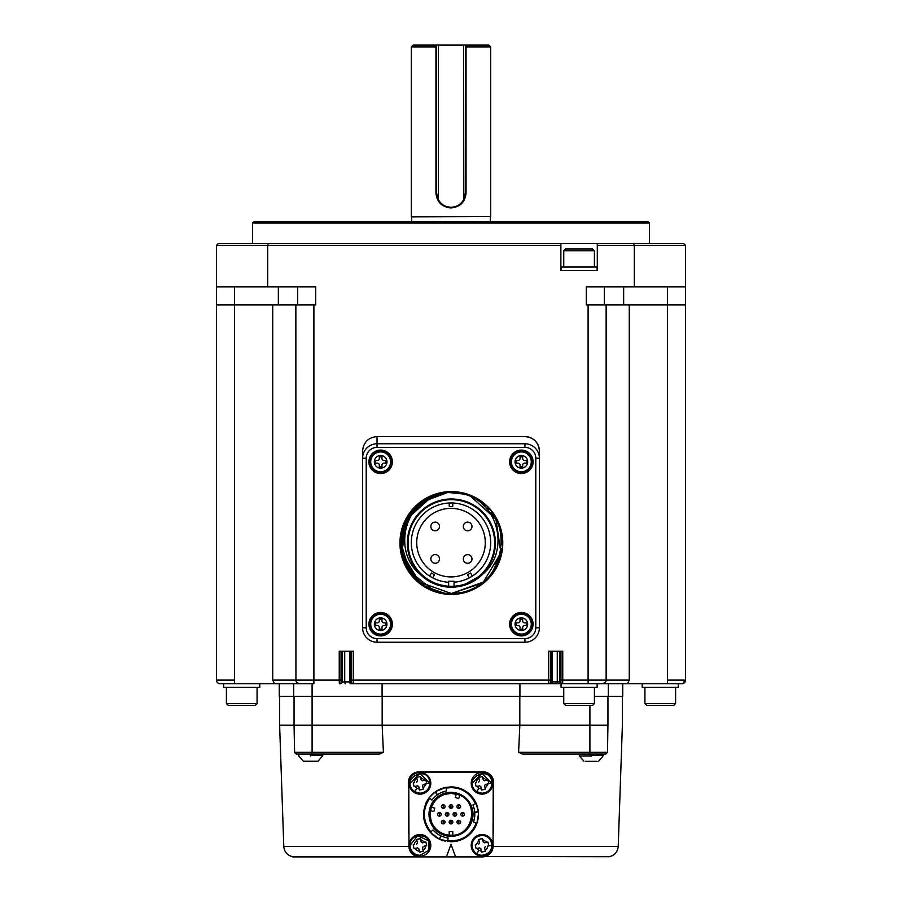 <?xml version="1.0" encoding="UTF-8"?>
<svg xmlns="http://www.w3.org/2000/svg" width="902" height="902" viewBox="0 0 902 902"><rect width="100%" height="100%" fill="white"/><g stroke="black" fill="none" stroke-linecap="round" stroke-linejoin="round"><path stroke-width="1.35" d="M463.808 199.68L463.628 45.1L436.568 45.1L436.568 193.028L438.192 199.68A14.432 14.432 0 0 0 463.808 199.68L465.432 193.028L465.432 45.1L466.052 46.904L466.052 193.028L465.432 193.028M463.628 199.635A14.252 14.252 0 0 1 438.372 199.635L438.192 199.68M438.372 199.635L438.372 45.1M411.312 46.904L413.116 45.1L436.568 45.1L435.948 46.904L411.312 46.904L411.312 216.48L490.688 216.48L490.688 46.904L466.052 46.904M463.628 45.1L488.884 45.1L490.688 46.904M436.568 193.028L435.948 193.028C436.872 202.104 441.89 207.065 451 207.911L451 207.46M451 207.911C460.121 207.065 465.139 202.104 466.052 193.028M465.398 194.077L465.274 195.17M465.06 196.298L464.744 197.437M464.316 198.598L463.256 200.65M456.559 206.344L455.837 206.626M455.115 206.862L454.405 207.054M453.706 207.201L453.007 207.325M452.319 207.404L451.654 207.449M259.776 683.716L259.776 687.324L223.696 687.324L223.696 683.716L220.088 683.716A3.608 3.608 0 0 1 216.48 680.108L216.48 304.876L315.7 304.876L315.7 286.836L267.691 286.836L267.691 245.344L216.48 245.344L218.284 243.54L216.48 245.344L216.48 304.876L216.48 286.836L267.691 286.836M563.75 250.756L565.554 248.952L592.614 248.952L594.418 250.756L563.75 250.756L563.75 266.992M685.52 286.836L685.52 245.344L634.309 245.344L634.309 286.836L685.52 286.836L685.52 304.876L629.269 304.876L629.269 680.108L627.612 683.716L602.536 683.716A3.608 3.608 0 0 0 606.144 680.108A3.608 3.608 0 0 1 605.986 681.179L606.144 680.108L562.758 680.108L562.656 683.716L602.536 683.716A3.608 3.608 0 0 0 603.506 683.581M352.558 683.716A1.804 1.804 90 0 1 350.765 681.912L349.728 681.912A1.804 0.778 90 0 0 350.506 683.716L562.656 683.716A1.804 1.804 -90 0 1 560.864 681.912L559.894 681.912A1.804 1.804 90 0 0 561.337 683.682A1.804 1.804 -90 0 0 561.698 683.716M279.259 683.716L279.259 696.344L293.691 696.344L293.691 683.716L293.691 696.344L382.087 696.344L382.087 683.716M559.894 651.244L559.894 681.912L550.4 681.912A1.804 1.804 90 0 1 548.608 683.716L548.506 680.108L353.494 680.108L353.392 683.716A1.804 1.804 -90 0 1 351.6 681.912L351.69 680.108L353.494 680.108L353.494 651.244L339.242 651.244L339.242 680.108L341.046 680.108L341.046 651.244M349.728 651.244L349.728 681.912L341.136 681.912A1.804 1.804 90 0 1 339.344 683.716L339.242 680.108L313.896 680.108L313.896 683.716L299.464 683.716L312.092 683.716L312.092 725.208L382.166 725.208L382.166 696.344M313.896 304.876L313.896 680.108L295.856 680.108A3.608 3.608 0 0 0 299.464 683.716L296.95 682.701M295.856 304.876L295.935 680.863M296.183 681.596L296.51 682.183L296.183 681.596M272.731 304.876L272.731 680.108L274.388 683.716L299.464 683.716M220.212 683.716L274.388 683.716M604.34 286.836L604.34 304.876M560.864 245.344L560.864 270.6L597.304 270.6L597.304 245.344L634.309 245.344L633.689 243.54L560.864 243.54L560.864 245.344L267.691 245.344L268.311 243.54L597.304 243.54L597.304 245.344M435.948 193.028L435.948 46.904M672.892 683.716L681.912 683.716A3.608 3.608 0 0 0 685.52 680.108L685.52 304.876M662.902 683.716L681.788 683.716M560.864 681.912L560.954 680.108L562.758 680.108L562.758 651.244L548.506 651.244L548.506 680.108L550.31 680.108L550.4 681.912M629.269 304.876L586.3 304.876L586.3 286.836L634.309 286.836M524.964 436.568A14.432 14.432 0 0 1 539.396 451L539.396 458.216A14.432 14.432 0 0 0 524.964 443.784L377.036 443.784A14.432 14.432 0 0 0 362.604 458.216L362.604 627.792A14.432 14.432 0 0 0 377.036 642.224L524.964 642.224A14.432 14.432 0 0 0 539.396 627.792L539.396 451C538.528 442.251 533.713 437.436 524.964 436.568L377.036 436.568C368.287 437.436 363.472 442.251 362.604 451L362.604 458.216L366.212 458.216L366.212 627.792A10.824 10.824 0 0 0 377.036 638.616L524.964 638.616A10.824 10.824 0 0 0 535.788 627.792L535.788 458.216L539.396 458.216M467.653 563.265A4.33 4.33 0 0 0 471.396 556.771A4.33 4.33 0 0 0 463.899 556.771A4.33 4.33 0 0 0 467.653 563.265M435.181 563.265A4.33 4.33 0 0 0 438.924 556.771A4.33 4.33 0 0 0 431.427 556.771A4.33 4.33 0 0 0 435.181 563.265M435.181 530.793A4.33 4.33 0 0 0 438.924 524.299A4.33 4.33 0 0 0 431.427 524.299A4.33 4.33 0 0 0 435.181 530.793M467.653 530.793A4.33 4.33 0 0 0 471.396 524.299A4.33 4.33 0 0 0 463.899 524.299A4.33 4.33 0 0 0 467.653 530.793M451 576.919A34.276 34.276 0 0 0 480.687 525.505A34.276 34.276 0 0 0 421.313 525.505A34.276 34.276 0 0 0 451 576.919M452.804 503L452.725 506.563L449.275 506.563L449.196 503M467.743 575.25L469.265 577.878L467.552 574.754L470.528 573.029L472.389 576.074L470.867 573.447M431.133 573.447L429.611 576.074L431.472 573.029L434.448 574.754L432.734 577.878L434.257 575.25M522.675 458.52L522.675 456.863L520.037 456.863L520.037 458.52A1.984 1.984 0 0 1 518.052 460.505L516.395 460.505L516.395 463.143L518.052 463.143A1.984 1.984 0 0 1 520.037 465.128L520.037 466.785L522.675 466.785L522.675 465.128A1.984 1.984 0 0 1 524.66 463.143L526.317 463.143L526.317 460.505L524.66 460.505A1.984 1.984 0 0 1 522.675 458.52M381.963 458.52L381.963 456.863L379.325 456.863L379.325 458.52A1.984 1.984 0 0 1 377.34 460.505L375.683 460.505L375.683 463.143L377.34 463.143A1.984 1.984 0 0 1 379.325 465.128L379.325 466.785L381.963 466.785L381.963 465.128A1.984 1.984 0 0 1 383.948 463.143L385.605 463.143L385.605 460.505L383.948 460.505A1.984 1.984 0 0 1 381.963 458.52M381.963 620.88L381.963 619.223L379.325 619.223L379.325 620.88A1.984 1.984 0 0 1 377.34 622.865L375.683 622.865L375.683 625.503L377.34 625.503A1.984 1.984 0 0 1 379.325 627.488L379.325 629.145L381.963 629.145L381.963 627.488A1.984 1.984 0 0 1 383.948 625.503L385.605 625.503L385.605 622.865L383.948 622.865A1.984 1.984 0 0 1 381.963 620.88M522.675 620.88L522.675 619.223L520.037 619.223L520.037 620.88A1.984 1.984 0 0 1 518.052 622.865L516.395 622.865L516.395 625.503L518.052 625.503A1.984 1.984 0 0 1 520.037 627.488L520.037 629.145L522.675 629.145L522.675 627.488A1.984 1.984 0 0 1 524.66 625.503L526.317 625.503L526.317 622.865L524.66 622.865A1.984 1.984 0 0 1 522.675 620.88M454.067 582.207A39.688 39.688 0 0 0 489.335 532.372A39.688 39.688 0 0 0 412.665 532.372A39.688 39.688 0 0 0 448.655 582.264M448.655 581.249L454.067 581.249L454.067 586.21A43.296 43.296 0 0 0 488.399 520.578A43.296 43.296 0 0 0 414.322 520.578A43.296 43.296 0 0 0 448.655 586.21L448.655 581.249M521.356 451.902A9.922 9.922 0 0 0 511.434 461.824A9.922 9.922 0 0 0 521.356 471.746A9.922 9.922 0 0 0 531.278 461.824A9.922 9.922 0 0 0 521.356 451.902M380.644 451.902A9.922 9.922 0 0 0 370.722 461.824A9.922 9.922 0 0 0 380.644 471.746A9.922 9.922 0 0 0 390.566 461.824A9.922 9.922 0 0 0 380.644 451.902M380.644 614.262A9.922 9.922 0 0 0 370.722 624.184A9.922 9.922 0 0 0 380.644 634.106A9.922 9.922 0 0 0 390.566 624.184A9.922 9.922 0 0 0 380.644 614.262M521.356 614.262A9.922 9.922 0 0 0 511.434 624.184A9.922 9.922 0 0 0 521.356 634.106A9.922 9.922 0 0 0 531.278 624.184A9.922 9.922 0 0 0 521.356 614.262M426.522 499.02A50.512 50.512 0 0 0 400.95 539.779C398.368 567.91 423.196 594.294 451.361 593.516L483.393 582.061L500.892 552.881L495.931 519.225L470.743 496.359C500.306 509.145 508.209 553.557 482.559 574.315A44.198 44.198 0 0 1 451.361 587.202L455.206 587.033M462.309 585.826L482.22 574.653M422.226 576.243L426.86 579.794M433.152 583.278L451.361 587.202A44.198 44.198 0 0 1 420.163 574.315C394.535 553.636 402.405 509.111 431.979 496.359L406.791 519.225L401.818 552.881L419.329 582.061L451.361 593.516L481.871 583.267M451.361 586.3A43.296 43.296 0 0 0 494.657 543.004A43.296 43.296 0 0 0 451.361 499.708A43.296 43.296 0 0 0 408.065 543.004A43.296 43.296 0 0 0 451.361 586.3A43.296 43.296 0 0 0 494.657 543.004A43.296 43.296 0 0 0 451.361 499.708A43.296 43.296 0 0 0 408.065 543.004A43.296 43.296 0 0 0 451.361 586.3M532.18 461.824A10.824 10.824 0 0 0 515.944 452.454A10.824 10.824 0 0 0 515.944 471.194A10.824 10.824 0 0 0 532.18 461.824M391.468 461.824A10.824 10.824 0 0 0 375.232 452.454A10.824 10.824 0 0 0 375.232 471.194A10.824 10.824 0 0 0 391.468 461.824M391.468 624.184A10.824 10.824 0 0 0 375.232 614.814A10.824 10.824 0 0 0 375.232 633.554A10.824 10.824 0 0 0 391.468 624.184M532.18 624.184A10.824 10.824 0 0 0 515.944 614.814A10.824 10.824 0 0 0 515.944 633.554A10.824 10.824 0 0 0 532.18 624.184M426.714 498.907L407.636 517.725L400.849 543.613M403.453 527.005L402.326 555.136L416.408 579.467M447.065 492.672L421.29 502.425L404.468 524.22L401.593 551.641L413.511 576.457M439.173 493.98L417.198 505.796L403.555 526.689L401.582 551.55L411.74 574.337M491.116 574.157L494.397 569.455A50.512 50.512 0 0 0 496.359 565.96M496.968 564.72L499.178 559.308M444.945 492.898L427.886 498.276L413.77 509.258L404.367 524.479L400.86 542.012L403.679 559.668L412.473 575.25L426.15 586.774L442.995 592.817M433.873 495.615L410.004 514.005L400.849 542.722L409.666 571.518L433.298 590.179M432.103 496.303L406.847 519.135L401.807 552.813L419.295 582.038L451.361 593.516C504.669 596.583 521.119 513.948 470.743 496.359A50.512 50.512 0 0 0 431.979 496.359L406.791 519.236L401.818 552.881L419.329 582.061L451.361 593.516L460.245 592.727M492.943 571.688L501.456 549.51M495.75 518.887L479.853 501.286A50.512 50.512 0 0 0 479.402 500.993M463.944 494.082L449.049 492.548M453.458 593.471A50.512 50.512 0 0 0 462.489 592.276M463.2 592.107A50.512 50.512 0 0 0 472.862 588.713M473.144 588.578A50.512 50.512 0 0 0 473.719 588.296M474.441 587.935A50.512 50.512 0 0 0 479.932 584.665M481.465 583.56A50.512 50.512 0 0 0 482.108 583.075M485.276 580.437A50.512 50.512 0 0 0 491.06 574.236M491.759 573.322A50.512 50.512 0 0 0 492.255 572.657M496.698 565.283A50.512 50.512 0 0 0 498.772 560.435M499.11 559.477A50.512 50.512 0 0 0 499.776 557.402M499.933 556.872A50.512 50.512 0 0 0 500.317 555.452M500.768 553.501A50.512 50.512 0 0 0 500.971 552.52M500.993 552.362A50.512 50.512 0 0 0 501.286 550.66M501.399 549.916A50.512 50.512 0 0 0 501.535 548.811M501.85 544.458A50.512 50.512 0 0 0 501.85 541.628M501.839 541.223A50.512 50.512 0 0 0 501.692 538.72M501.535 537.197A50.512 50.512 0 0 0 501.388 535.991M501.286 535.314A50.512 50.512 0 0 0 501.151 534.525M500.96 533.42A50.512 50.512 0 0 0 500.779 532.541M500.554 531.526A50.512 50.512 0 0 0 498.513 524.885M498.355 524.479A50.512 50.512 0 0 0 497.498 522.45M497.227 521.83A50.512 50.512 0 0 0 496.551 520.443M496.314 519.969A50.512 50.512 0 0 0 495.288 518.075M495.006 517.568A50.512 50.512 0 0 0 494.228 516.294M493.157 514.647A50.512 50.512 0 0 0 491.41 512.223M489.245 509.596A50.512 50.512 0 0 0 487.384 507.589M485.05 505.368A50.512 50.512 0 0 0 483.122 503.733M481.138 502.211A50.512 50.512 0 0 0 479.943 501.354M479.312 500.926A50.512 50.512 0 0 0 478.049 500.114M474.914 498.321A50.512 50.512 0 0 0 470.743 496.359M431.979 496.359A50.512 50.512 0 0 0 431.235 496.675M430.806 496.867A50.512 50.512 0 0 0 429.408 497.509M428.935 497.746A50.512 50.512 0 0 0 427.018 498.75M400.928 540.185A50.512 50.512 0 0 0 400.849 542.903M400.849 543.421A50.512 50.512 0 0 0 401.029 547.311M401.063 547.627A50.512 50.512 0 0 0 401.322 549.916M401.367 550.209A50.512 50.512 0 0 0 401.469 550.863M402.191 554.572A50.512 50.512 0 0 0 403.746 559.849M403.882 560.255A50.512 50.512 0 0 0 404.513 561.878M404.942 562.927A50.512 50.512 0 0 0 405.584 564.348M405.799 564.81A50.512 50.512 0 0 0 406.779 566.76M407.05 567.245A50.512 50.512 0 0 0 407.715 568.418M408.426 569.613A50.512 50.512 0 0 0 411.549 574.1M414.39 577.427A50.512 50.512 0 0 0 416.284 579.355M416.679 579.727A50.512 50.512 0 0 0 418.212 581.113M421.234 583.549A50.512 50.512 0 0 0 421.967 584.079M429.014 588.307A50.512 50.512 0 0 0 432.802 589.987M433.58 590.28A50.512 50.512 0 0 0 435.035 590.81M435.531 590.968A50.512 50.512 0 0 0 437.605 591.611M441.529 592.546A50.512 50.512 0 0 0 443.773 592.941M450.741 593.516A50.512 50.512 0 0 0 451.361 593.516M533.082 461.824A11.726 11.726 0 0 0 515.493 451.665A11.726 11.726 0 0 0 515.493 471.983A11.726 11.726 0 0 0 533.082 461.824M392.37 461.824A11.726 11.726 0 0 0 374.781 451.665A11.726 11.726 0 0 0 374.781 471.983A11.726 11.726 0 0 0 392.37 461.824M392.37 624.184A11.726 11.726 0 0 0 374.781 614.025A11.726 11.726 0 0 0 374.781 634.343A11.726 11.726 0 0 0 392.37 624.184M533.082 624.184A11.726 11.726 0 0 0 515.493 614.025A11.726 11.726 0 0 0 515.493 634.343A11.726 11.726 0 0 0 533.082 624.184M399.947 543.004A51.414 51.414 0 0 0 477.068 587.529A51.414 51.414 0 0 0 477.068 498.479A51.414 51.414 0 0 0 399.947 543.004M561.044 270.6L561.044 266.992L597.124 266.992L597.124 270.6M594.418 266.992L594.418 250.756M642.224 683.716L642.224 687.324L678.304 687.324L678.304 683.716M551.235 651.244L551.235 681.912A1.804 1.804 90 0 1 549.442 683.716L561.044 683.716L561.044 687.324L597.124 687.324L597.124 683.716M588.104 304.876L588.104 683.716L561.799 683.716M382.087 696.344L519.913 696.344L519.913 683.716M519.913 696.344L563.75 696.344M660.084 683.716L663.5 683.716M678.473 683.716L675.124 683.716M667.48 286.836L667.48 683.716L627.612 683.716L661.696 683.716M222.005 683.716L220.088 683.716M608.309 683.716L608.309 696.344L622.741 696.344L622.741 683.716L627.612 683.716M594.418 696.344L608.309 696.344M296.995 682.746L299.137 683.705M605.817 681.596A3.608 3.608 0 0 1 605.49 682.183L605.817 681.596M602.536 683.716L605.231 682.51A3.608 3.608 0 0 1 603.63 683.547M685.52 680.108L684.438 682.69L681.935 683.716L684.438 682.69L685.52 680.108L667.48 680.108M683.739 681.912L684.438 682.69M606.144 304.876L606.144 680.108L629.269 680.108M297.66 286.836L297.66 304.876L297.66 286.836M683.716 243.54L685.52 245.344L683.716 243.54L633.689 243.54M623.643 286.836L623.643 304.876M218.284 243.54L268.311 243.54M278.357 304.876L278.357 286.836M649.44 222.974L252.56 222.974L253.642 221.892L648.358 221.892L649.44 222.974L649.44 243.54M408.843 846.448L283.792 846.448L279.62 725.208L294.052 725.208L294.052 696.344M294.616 752.843L294.052 725.208L312.092 725.208L312.092 752.302L383.406 752.302L379.528 754.072L320.244 754.072M383.406 752.302L382.166 725.208L519.834 725.208L519.834 696.344M583.594 754.072L522.472 754.072L518.594 752.302L519.834 725.208L607.948 725.208L607.948 696.344M607.948 725.208C627.07 725.208 627.07 725.208 607.948 725.208L607.474 752.302L605.67 754.072L597.688 754.072M408.786 833.764L408.335 782.665C408.764 776.126 412.372 772.484 419.159 771.751L482.841 771.751C489.335 772.281 492.943 775.889 493.665 782.575L493.214 833.764M605.828 754.061L607.474 752.302L605.67 754.072L522.472 754.072M493.022 847.395L491.59 851.601M485.197 856.505L609.369 856.72C614.713 855.355 617.656 851.928 618.208 846.448L622.38 725.208L622.38 696.344M283.792 846.448C284.344 851.928 287.287 855.355 292.631 856.72L417.66 856.72M414.988 855.818L412.27 853.923M409.7 850.158L408.899 846.448M417.739 856.72L419.723 856.9A10.824 10.824 0 0 1 408.978 847.406L408.786 783.297C409.497 776.554 413.229 772.822 419.971 772.112L482.029 772.112C488.771 772.822 492.503 776.554 493.214 783.297L493.022 847.406A10.824 10.824 0 0 1 482.277 856.9L484.261 856.72M408.335 782.665C408.944 776.036 412.552 772.394 419.159 771.751M482.841 771.751A10.824 10.824 0 0 1 493.665 782.665M585.725 754.072L586.503 754.072M590.133 754.658L587.225 754.252L588.735 754.072M602.457 754.083L602.626 755.526L591.317 755.526C575.724 755.526 575.724 755.526 591.317 755.526L591.317 754.388L589.953 754.072L602.389 754.072M589.141 754.072L593.065 754.072M592.727 754.072L596.053 754.072M594.643 754.072L603.179 754.072L603.246 754.658M312.092 754.072L296.33 754.072L294.526 752.302L312.092 752.302L312.092 754.072L379.528 754.072M308.507 754.072L315.418 754.072M298.912 754.455L299.757 754.455M298.844 754.083L299.667 754.658L303.173 754.072M299.712 754.083L301.358 754.455M301.324 754.083L312.464 754.083M306.421 754.252L301.595 754.072L306.669 754.072M482.277 856.9L292.631 856.9L482.277 856.9M493.022 847.406L490.406 852.762M411.594 852.762L408.978 847.406M580.392 754.072L579.422 754.252L580.392 754.455M580.347 754.083L581.993 754.455M584.203 754.083L584.27 754.658L582.241 754.072L586.943 754.162M590.336 754.072L593.46 754.252M596.098 754.083L598.714 754.072M598.781 754.083L598.984 754.658L596.402 754.072L598.714 754.455M597.406 754.399L596.301 754.343M599.007 754.072L601.138 754.658M601.138 754.252L602.457 754.467M601.093 754.072L602.389 754.455M602.626 754.252L603.348 754.658L603.212 754.083M309.499 754.252L312.644 754.252M312.802 754.072L315.666 754.658L312.825 754.252M315.463 754.083L318.079 754.072M318.147 754.083L318.35 754.658L315.768 754.072L318.079 754.455M318.35 754.252L320.503 754.658L318.372 754.072M320.311 754.083L321.755 754.072M310.683 755.526C295.089 755.526 295.089 755.526 310.683 755.526L321.991 755.526L321.991 754.658L320.469 754.072M320.458 754.072L321.755 754.455M321.822 754.083L322.612 754.658M322.713 754.252L321.89 754.072M493.214 845.354C492.503 852.097 488.771 855.829 482.029 856.539L419.971 856.539C413.229 855.829 409.497 852.097 408.786 845.354M587.055 754.658L584.428 754.252M581.959 754.467L580.381 754.252M591.317 754.388L593.279 754.658M309.679 754.252L312.644 754.658M309.499 754.658L306.59 754.252M301.324 754.467L299.746 754.252M446.535 856.539L451 844.272L455.465 856.539M445.25 841.138A27.421 27.421 0 0 1 433.501 835.432M432.87 834.902A27.421 27.421 0 0 1 430.457 832.478M430.446 832.467L429.995 831.948A27.421 27.421 0 0 1 423.895 818.497M425.767 803.603A27.421 27.421 0 0 1 441.461 788.619M442.251 788.337A27.421 27.421 0 0 1 445.554 787.446M445.565 787.446L451 786.905A27.421 27.421 0 0 1 478.308 811.8L474.711 812.127M474.723 812.319L478.319 812.014L478.421 814.326A27.421 27.421 0 0 0 478.364 812.522A27.421 27.421 0 0 1 451 841.746L439.533 839.232L441.044 835.962M417.547 772.743L422.688 772.822M422.779 772.845L428.405 776.521M428.687 776.881L430.795 783.297A10.824 10.824 0 0 1 422.395 793.85A10.824 10.824 0 0 1 409.271 784.92A10.824 10.824 0 0 1 419.159 772.507A10.824 10.824 0 0 1 430.795 783.297M479.605 772.743L484.746 772.822M484.836 772.845L490.462 776.521M490.744 776.881L492.853 783.297A10.824 10.824 0 0 1 484.453 793.85A10.824 10.824 0 0 1 471.329 784.92A10.824 10.824 0 0 1 481.217 772.507A10.824 10.824 0 0 1 492.853 783.297M417.547 834.801L422.688 834.88M422.779 834.902L428.405 838.578M428.687 838.939L430.795 845.354A10.824 10.824 0 0 1 422.395 855.908A10.824 10.824 0 0 1 409.271 846.978A10.824 10.824 0 0 1 419.159 834.564A10.824 10.824 0 0 1 430.795 845.354M479.605 834.801L484.746 834.88M484.836 834.902L490.462 838.578M490.744 838.939L492.853 845.354A10.824 10.824 0 0 1 484.453 855.908A10.824 10.824 0 0 1 471.329 846.978A10.824 10.824 0 0 1 481.217 834.564A10.824 10.824 0 0 1 492.853 845.354M438.879 838.928L437.29 838.071M438.755 834.745L440.875 835.883L439.342 839.142L430.198 832.196C421.82 821.068 421.437 809.646 429.025 797.92L435.159 791.945L437.245 794.887M439.432 793.512L437.391 794.786L435.756 791.528L445.926 787.378L445.915 788.111L451 787.626C461.835 787.829 470.021 793.219 475.534 803.783L476.2 803.502L478.308 811.8M477.011 823.019L476.876 823.402A27.421 27.421 0 0 1 451 841.746M478.421 814.326L476.876 823.402L476.245 823.019C470.934 835.613 461.463 841.555 447.866 840.844L447.775 841.555M478.906 850.315L477.045 848.444L476.121 848.658L475.275 844.96L476.2 844.746L478.928 840.382L478.714 839.458L482.435 838.601L482.649 839.525L487.012 842.265L487.937 842.051L488.783 845.749L487.858 845.963A5.863 5.863 0 0 1 485.129 850.327L485.344 851.251L481.623 852.108L481.409 851.184L478.906 850.315L476.752 853.754A9.922 9.922 0 0 1 472.107 845.354C471.52 835.252 486.933 831.633 490.913 840.923C493.202 848.974 490.248 853.766 482.029 855.276A9.922 9.922 0 0 1 477.226 836.673A9.922 9.922 0 0 1 491.951 845.354A9.922 9.922 0 0 1 476.752 853.754A9.922 9.922 0 0 1 477.226 836.673A9.922 9.922 0 0 1 491.951 845.354A9.922 9.922 0 0 1 482.029 855.276M428.845 840.923L428.405 850.575L419.971 855.276A9.922 9.922 0 0 1 410.049 845.354L417.66 835.703L428.811 840.856M481.713 793.219A9.922 9.922 0 0 1 472.129 783.894M472.107 783.297L482.018 773.375L491.951 783.297C491.319 789.284 488.016 792.587 482.029 793.219L476.752 791.697C460.088 779.858 490.789 762.866 491.951 783.297L488.692 783.297L485.129 788.269L485.344 789.194L481.623 790.051L481.409 789.126L478.906 788.258L477.045 786.386L476.121 786.6L475.275 782.902L476.2 782.688A5.863 5.863 90.2 0 1 478.928 778.325L478.714 777.4L482.435 776.543L482.649 777.468L487.012 780.207L487.937 779.993L488.783 783.691L485.366 784.469L487.858 783.906M419.655 793.219A9.922 9.922 0 0 1 410.072 783.894M410.049 783.297L419.96 773.375L429.893 783.297C429.262 789.284 425.958 792.587 419.971 793.219L414.695 791.697C398.03 779.858 428.732 762.866 429.893 783.297C429.262 789.284 425.958 792.587 419.971 793.219L414.695 791.697C398.03 779.858 428.732 762.866 429.893 783.297L426.635 783.297L423.072 788.269L423.286 789.194L419.565 790.051L419.351 789.126L416.848 788.258L414.988 786.386L414.063 786.6L413.217 782.902L414.142 782.688A5.863 5.863 0 0 1 416.871 778.325L416.656 777.4L420.377 776.543L420.591 777.468L424.955 780.207L425.879 779.993L426.725 783.691L423.309 784.469L425.8 783.906M476.256 823.312L473.561 821.947M447.866 840.844L448.012 837.947M444.911 837.349L444.336 837.191M436.376 833.121A23.813 23.813 0 0 1 435.26 832.196A23.813 23.813 0 0 0 436.376 833.121M438.451 834.564L436.602 833.29M436.512 833.222L433.028 829.941C437.109 834.519 442.172 837.191 448.204 837.969M433.028 829.941L430.852 831.836C422.598 820.944 422.181 809.77 429.611 798.349L429.025 797.92M429.611 798.349L432.035 799.927M442.036 792.26A23.813 23.813 0 0 1 443.401 791.764A23.813 23.813 0 0 0 442.036 792.26M439.748 793.343L441.766 792.373M441.879 792.328L446.456 790.953C440.458 792.204 435.61 795.237 431.923 800.074M446.152 787.965L446.456 790.953M474.576 817.652L473.516 822.083C475.433 816.31 475.219 810.594 472.873 804.922L476.2 803.502M472.873 804.922L473.494 806.512M474.734 812.352L474.813 814.72M474.802 815.07L474.632 817.223M589.874 761.288L594.17 761.288M585.623 761.288L597.011 761.288M303.286 761.175L318.079 761.175L303.286 761.175L298.697 755.977L298.663 754.151M473.009 814.326A22.009 22.009 0 0 1 439.996 833.38A22.009 22.009 0 0 1 439.996 795.271A22.009 22.009 0 0 1 473.009 814.326M316.377 761.288L304.989 761.288M424.943 848.455L423.072 850.327L423.286 851.251L419.565 852.108L419.351 851.184A5.863 5.863 89.5 0 1 414.988 848.444L414.063 848.658L413.217 844.96L414.142 844.746A5.863 5.863 90.2 0 1 416.871 840.382L416.656 839.458L420.377 838.601L420.591 839.525L424.955 842.265L425.879 842.051L426.725 845.749L425.8 845.963L424.943 848.455M410.049 845.354C409.429 832.58 430.479 832.523 429.893 845.354L428.382 850.609L419.971 855.276A9.922 9.922 0 0 1 410.049 845.354C409.429 832.58 430.479 832.523 429.893 845.354L428.382 850.609L419.971 855.276A9.922 9.922 0 0 1 410.049 845.354M451 793.038A21.287 21.287 0 0 1 472.287 814.326A21.287 21.287 0 0 1 451 835.613C423.455 836.876 423.602 791.697 451 793.038M491.951 845.354L487.858 845.963M485.366 846.527L484.554 847.824L485.344 851.251M481.623 852.108L480.834 848.681L479.537 847.869L477.045 848.444M479.537 847.869L476.121 848.658M475.275 844.96L476.2 844.746M478.691 844.182L479.503 842.885L478.714 839.458M482.435 838.601L483.224 842.028L484.521 842.84L487.012 842.265M484.521 842.84L487.937 842.051M425.8 845.963L423.309 846.527L422.497 847.824L423.286 851.251M419.565 852.108L418.776 848.681L417.479 847.869L414.988 848.444M417.479 847.869L414.063 848.658M413.217 844.96L414.142 844.746M416.634 844.182L417.446 842.885L416.656 839.458M420.377 838.601L421.166 842.028L422.463 842.84L424.955 842.265M422.463 842.84L425.879 842.051M426.635 845.354L423.309 846.527M485.366 784.469L484.554 785.766L485.129 788.269M484.554 785.766L485.344 789.194M481.623 790.051L480.834 786.623L479.537 785.811L477.045 786.386M479.537 785.811L476.121 786.6M475.275 782.902L476.2 782.688M478.691 782.124L479.503 780.828L478.714 777.4M482.435 776.543L483.224 779.971L484.521 780.782L487.012 780.207M484.521 780.782L487.937 779.993M423.309 784.469L422.497 785.766L423.072 788.269M422.497 785.766L423.286 789.194M419.565 790.051L418.776 786.623L417.479 785.811L414.988 786.386M417.479 785.811L414.063 786.6M413.217 782.902L414.142 782.688M416.634 782.124L417.446 780.828L416.656 777.4M420.377 776.543L421.166 779.971L422.463 780.782L424.955 780.207M422.463 780.782L425.879 779.993M435.982 799.24L441.01 795.53M458.16 794.662C479.875 801.213 473.561 836.549 451 835.252A20.926 20.926 0 0 1 430.784 808.914C434.358 798.992 441.101 793.828 451 793.399L458.16 794.662L456.435 794.121L455.228 797.436L458.622 798.665L459.828 795.35M449.196 831.644L452.804 831.644L452.804 835.173L449.196 835.173L449.196 831.644L449.196 835.173M431.325 807.189L434.741 808.102L433.806 811.586L430.401 810.673L431.325 807.189L430.784 808.914M433.625 802.667L435.846 799.894M438.519 797.537L441.54 795.654M444.675 794.38L451 793.399M454.901 793.771L456.435 794.121M462.636 812.522C465.139 813.728 465.139 814.923 462.636 816.13C460.133 814.923 460.133 813.728 462.636 812.522L462.636 816.13A1.804 1.804 0 0 1 460.832 814.326A1.804 1.804 0 0 1 462.636 812.522A1.804 1.804 0 0 1 464.44 814.326A1.804 1.804 0 0 1 462.365 816.107M458.757 804.764C461.26 805.971 461.26 807.166 458.757 808.372C456.254 807.166 456.254 805.971 458.757 804.764A1.804 1.804 0 0 0 456.953 806.568A1.804 1.804 0 0 0 458.757 808.372L458.757 804.764A1.804 1.804 0 0 1 460.561 806.568A1.804 1.804 0 0 1 458.487 808.35M443.243 804.764C445.746 805.971 445.746 807.166 443.243 808.372C440.74 807.166 440.74 805.971 443.243 804.764A1.804 1.804 0 0 0 441.439 806.568A1.804 1.804 0 0 0 443.243 808.372L443.243 804.764A1.804 1.804 0 0 1 445.047 806.568A1.804 1.804 0 0 1 442.972 808.35M439.364 812.522C441.867 813.728 441.867 814.923 439.364 816.13C436.861 814.923 436.861 813.728 439.364 812.522L439.364 816.13A1.804 1.804 0 0 1 437.56 814.326A1.804 1.804 0 0 1 439.364 812.522A1.804 1.804 0 0 1 441.168 814.326A1.804 1.804 0 0 1 439.094 816.107M447.121 812.522C449.624 813.728 449.624 814.923 447.121 816.13C444.618 814.923 444.618 813.728 447.121 812.522L447.121 816.13A1.804 1.804 0 0 1 445.317 814.326A1.804 1.804 0 0 1 447.121 812.522A1.804 1.804 0 0 1 448.925 814.326A1.804 1.804 0 0 1 446.851 816.107M458.757 820.279C461.26 821.485 461.26 822.68 458.757 823.887C456.254 822.68 456.254 821.485 458.757 820.279A1.804 1.804 0 0 0 456.953 822.083A1.804 1.804 0 0 0 458.757 823.887L458.757 820.279A1.804 1.804 0 0 1 460.561 822.083A1.804 1.804 0 0 1 458.487 823.864M454.879 812.522C457.382 813.728 457.382 814.923 454.879 816.13C452.376 814.923 452.376 813.728 454.879 812.522L454.879 816.13A1.804 1.804 0 0 1 453.075 814.326A1.804 1.804 0 0 1 454.879 812.522A1.804 1.804 0 0 1 456.683 814.326A1.804 1.804 0 0 1 454.608 816.107M443.243 820.279C445.746 821.485 445.746 822.68 443.243 823.887C440.74 822.68 440.74 821.485 443.243 820.279A1.804 1.804 0 0 0 441.439 822.083A1.804 1.804 0 0 0 443.243 823.887L443.243 820.279A1.804 1.804 0 0 1 445.047 822.083A1.804 1.804 0 0 1 442.972 823.864M451 820.279C453.503 821.485 453.503 822.68 451 823.887C448.497 822.68 448.497 821.485 451 820.279A1.804 1.804 0 0 0 449.196 822.083A1.804 1.804 0 0 0 451 823.887L451 820.279A1.804 1.804 0 0 1 452.804 822.083A1.804 1.804 0 0 1 450.729 823.864M451 804.764C453.503 805.971 453.503 807.166 451 808.372C448.497 807.166 448.497 805.971 451 804.764L451 808.372A1.804 1.804 0 0 1 449.196 806.568A1.804 1.804 0 0 1 451 804.764A1.804 1.804 0 0 1 452.804 806.568A1.804 1.804 0 0 1 450.729 808.35M591.317 761.288L592.761 761.288M644.93 687.324L644.93 703.56L675.598 703.56L675.598 687.324M563.75 687.324L563.75 703.56L594.418 703.56L594.418 687.324M226.402 687.324L226.402 703.56L257.07 703.56L257.07 687.324M644.93 703.56L646.734 705.364L673.794 705.364L675.598 703.56M563.75 703.56L565.554 705.364L592.614 705.364L594.418 703.56M226.402 703.56L228.206 705.364L255.266 705.364L257.07 703.56M490.688 221.892L411.673 221.531L411.673 216.841L490.688 216.48M557.278 651.244L557.278 681.912A1.804 0.812 90 0 1 556.466 683.716M552.272 651.244L552.272 681.912A1.804 0.778 90 0 1 551.494 683.716M344.722 651.244L344.722 681.912A1.804 0.812 90 0 0 345.534 683.716M342.106 651.244L342.106 681.912A1.804 1.804 90 0 1 340.302 683.716M295.856 680.108L272.731 680.108M234.52 286.836L234.52 683.716M234.52 680.108L216.48 680.108M351.69 651.244L351.69 680.108M350.765 681.912L350.765 651.244M521.356 455.51A6.314 6.314 0 0 0 515.888 464.981A6.314 6.314 0 0 0 526.824 464.981A6.314 6.314 0 0 0 521.356 455.51M380.644 455.51A6.314 6.314 0 0 0 375.176 464.981A6.314 6.314 0 0 0 386.112 464.981A6.314 6.314 0 0 0 380.644 455.51M380.644 617.87A6.314 6.314 0 0 0 375.176 627.341A6.314 6.314 0 0 0 386.112 627.341A6.314 6.314 0 0 0 380.644 617.87M521.356 617.87A6.314 6.314 0 0 0 515.888 627.341A6.314 6.314 0 0 0 526.824 627.341A6.314 6.314 0 0 0 521.356 617.87M451.361 498.986A44.018 44.018 0 0 0 413.24 565.013A44.018 44.018 0 0 0 489.482 565.013A44.018 44.018 0 0 0 451.361 498.986M377.036 436.568L377.036 447.392L524.964 447.392L524.964 443.784M524.964 447.392A10.824 10.824 0 0 1 535.788 458.216M377.036 447.392A10.824 10.824 0 0 0 366.212 458.216M535.788 627.792L539.396 627.792M524.964 638.616L524.964 642.224M377.036 638.616L377.036 642.224M366.212 627.792L362.604 627.792M560.954 680.108L560.954 651.244M550.31 651.244L550.31 680.108M341.136 681.912L341.046 680.108M518.594 752.302L589.908 752.302L589.908 705.364M493.157 846.448L618.208 846.448M589.908 754.072L589.908 752.302L607.474 752.302M602.626 755.526L603.404 755.526L603.337 754.151M321.991 755.526L322.769 755.526L322.702 754.151M591.317 755.526L591.317 755.977C606.787 755.977 606.787 755.977 591.317 755.977L579.332 755.977L591.317 755.977M310.683 755.977C326.152 755.977 326.152 755.977 310.683 755.977C295.213 755.977 295.213 755.977 310.683 755.977M451 787.626L451 786.905M478.906 788.258L476.752 791.697M416.848 788.258L414.695 791.697M252.56 222.974L252.56 243.54M490.327 221.531L490.327 216.841M279.62 725.208L279.62 696.344M583.921 761.175L579.332 755.977L579.298 754.151M602.581 754.083L603.303 754.534M321.946 754.083L322.668 754.534M603.404 755.526L598.714 761.175M322.769 755.526L318.079 761.175"/></g></svg>
